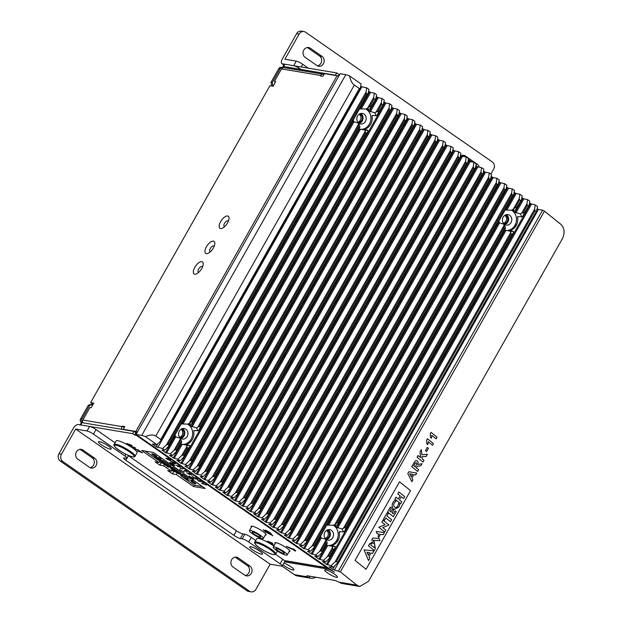 <?xml version="1.0" encoding="UTF-8"?>
<svg xmlns="http://www.w3.org/2000/svg" width="623" height="623" viewBox="0 0 623 623"><rect width="100%" height="100%" fill="white"/><g stroke="black" fill="none" stroke-linecap="round" stroke-linejoin="round"><path stroke-width="0.93" d="M537.096 208.596A5.334 1.098 32.2 0 1 538.443 209.476L542.602 210.177L544.447 211.135L340.353 571.867L332.713 569.414L329.139 566.743L333.422 567.241L331.101 565.629L326.483 564.415L322.488 561.533L325.759 561.923L323.438 560.311L318.82 559.096L314.825 556.207L318.096 556.596L315.775 554.984L311.157 553.769L307.482 551.215L310.433 551.269L308.112 549.665L303.494 548.45L299.499 545.561L302.77 545.95L300.457 544.338L296.782 543.591L292.156 540.569L295.107 540.624L292.794 539.02L288.169 537.805L284.181 534.916L287.444 535.305L285.132 533.693L280.506 532.478L276.519 529.597L279.782 529.978L277.469 528.374L272.851 527.159L268.856 524.27L272.119 524.659L269.806 523.047L266.138 522.3L261.512 519.278L264.464 519.333L262.143 517.729L257.525 516.506L253.53 513.625L256.801 514.014L254.48 512.402L250.812 511.654L246.186 508.633L249.138 508.687L246.817 507.083L242.199 505.86L238.523 503.314L241.475 503.368L239.162 501.756L234.536 500.542L230.541 497.66L233.812 498.042L231.499 496.438L226.873 495.215L222.886 492.334L226.149 492.723L223.836 491.111L219.21 489.896L215.223 487.015L218.486 487.396L216.173 485.792L211.555 484.569L207.56 481.688L210.823 482.077L208.51 480.465L204.842 479.718L200.217 476.696L203.168 476.751L200.847 475.147L196.229 473.924L192.234 471.043L195.505 471.432L193.185 469.82L189.517 469.072L184.891 466.051L187.842 466.105L185.522 464.501L180.904 463.278L176.909 460.397L180.179 460.786L177.859 459.174L174.191 458.427L169.565 455.405L172.516 455.46L170.204 453.856L165.578 452.633L161.902 450.079L164.854 450.141L162.541 448.529L156.186 446.777L152.425 443.973L157.019 444.69L145.478 436.676A9.337 1.713 -150.5 0 0 141.725 435.399L345.812 74.667A9.337 1.713 29.5 0 1 349.573 75.951C350.406 80.281 352.003 83.318 354.339 85.078L155.781 436.022C153.32 434.488 149.886 434.706 145.478 436.676M340.353 571.867L356.901 585.168L359.775 586.477L368.567 581.267L562.328 238.804C565.03 232.963 564.586 228.174 560.988 224.436L544.447 211.135M284.586 561.837L328.017 569.142A5.334 0.981 -150.5 0 1 334.473 572.296L136.048 434.441L141.725 435.399M356.901 585.168L338.803 582.123A5.334 0.981 29.5 0 0 334.652 580.395L307.528 575.831A5.334 0.981 29.5 0 0 306.812 575.932A5.334 0.981 29.5 0 0 307.303 576.828L294.352 574.647A10.677 9.368 -80.5 0 0 297.747 576.041L310.363 578.167A10.677 9.368 99.5 0 0 315.838 577.225M338.803 582.123L341.272 583.253A10.677 9.368 -80.5 0 0 342.541 583.572L359.775 586.477M309.997 576.244L309.094 577.848A10.677 9.368 99.5 0 0 310.363 578.167M309.094 577.848L307.303 576.828M283.909 563.036A7.336 1.347 29.5 0 1 293.931 569.593A7.336 1.347 29.5 0 1 292.942 570.014A7.336 1.347 29.5 0 1 282.897 564.82M336.467 577.334A7.336 1.347 29.5 0 1 328.383 573.526A7.336 1.347 29.5 0 1 324.918 569.811A7.336 1.347 29.5 0 1 325.665 569.827A7.336 1.347 29.5 0 1 332.612 572.926A7.336 1.347 29.5 0 1 337.464 576.914A7.336 1.347 29.5 0 1 336.467 577.334M282.071 566.12L294.352 574.647M157.019 444.69L160.804 440.944L360.374 88.201L361.106 83.965L349.573 75.951M160.75 441.029L160.781 439.495L155.781 436.022M360.335 88.264L160.851 440.858M160.781 439.495L359.331 88.552L360.406 88.139M359.331 88.552L354.339 85.078M168.817 445.079L367.368 94.135L366.456 93.497L167.899 444.44L168.817 445.079L168.514 446.364L367.991 93.925M167.899 444.44L166.419 444.908L366.028 92.095L366.456 93.497M162.541 448.529L166.419 444.908M168.514 446.364L164.854 450.141M367.368 94.135L368.123 93.551L367.368 94.135M175.118 434.831A10.677 9.368 99.5 0 0 175.18 435.672L175.709 436.871L179.883 438.07L180.32 439.199L179.883 438.07M186.651 445.149A10.677 9.368 99.5 0 0 187.165 445.258A10.677 9.368 99.5 0 0 189.563 445.305L185.95 444.557L186.542 444.269A10.677 9.368 99.5 0 0 192.375 439.449A10.677 9.368 99.5 0 0 193.753 431.521L193.885 430.54L197.795 430.75A10.677 9.368 99.5 0 0 196.346 427.83L191.214 426.194A10.677 9.368 99.5 0 0 188.481 424.154M185.95 444.557L186.542 444.269L186.332 444.635M180.678 443.872A10.677 9.368 99.5 0 0 181.106 444.059L186.565 445.134L187.258 447.953L183.224 455.086L181.745 455.553L187.134 446.021M187.811 424.255A10.677 9.368 -80.5 0 1 191.113 439.231A10.677 9.368 -80.5 0 1 182.438 444.401M180.67 438.343A5.334 4.68 -80.5 0 1 178.902 431.988A5.334 4.68 -80.5 0 1 184.143 428.515A5.334 4.68 -80.5 0 1 185.841 429.208A5.334 4.68 -80.5 0 1 187.616 435.563A5.334 4.68 -80.5 0 1 182.368 439.036A5.334 4.68 -80.5 0 1 180.67 438.343M180.849 438.46A5.334 4.68 99.5 0 0 184.696 434.138A5.334 4.68 99.5 0 0 182.687 428.679A5.334 4.68 99.5 0 0 182.508 428.562M181.324 429.021A4.4 3.863 -80.5 0 1 183.341 435.493A4.4 3.863 -80.5 0 1 179.876 437.634M180.95 429.255A4.4 3.863 -80.5 0 1 182.08 435.282A4.4 3.863 -80.5 0 1 179.603 437.291M179.961 441.98L180.32 439.199L174.082 450.227L175.561 449.767L176.48 450.406L180.608 443.101A13.34 11.705 -80.5 0 1 179.961 441.98L175.561 449.767M181.223 441.185L181.558 442.322L176.488 451.27L176.48 450.406M181.659 441.995L180.608 443.101M189.563 445.305L189.727 446.738L184.151 456.597L183.84 457.009L184.135 455.725L183.224 455.086M189.89 446.302L188.419 448.163A13.34 11.705 -80.5 0 1 187.258 447.953M187.165 445.258L186.565 445.134M190.568 424.185L190.817 424.224A10.677 9.368 99.5 0 0 190.7 424.201L181.815 423.936A10.677 9.368 99.5 0 0 181.106 424.247M187.702 424.247L189.197 423.508L358.575 124.133L358.139 122.996L358.575 124.133L358.217 126.913L191.456 421.67A13.34 11.705 -80.5 0 1 192.647 421.826L192.055 423.624L190.817 424.224M353.373 119.764A10.677 9.368 99.5 0 0 353.436 120.605L353.965 121.804L358.139 122.996M364.907 130.082A10.677 9.368 99.5 0 0 365.421 130.191A10.677 9.368 99.5 0 0 367.819 130.238L364.206 129.491L364.798 129.202A10.677 9.368 99.5 0 0 370.63 124.382A10.677 9.368 99.5 0 0 372.009 116.454L372.141 115.473L376.058 115.683A10.677 9.368 99.5 0 0 374.602 112.763L369.47 111.128A10.677 9.368 99.5 0 0 366.745 109.087M364.206 129.491L364.798 129.202L364.587 129.568M358.934 128.805A10.677 9.368 99.5 0 0 359.362 128.992L364.821 130.067L365.514 132.886L199.485 426.342A13.34 11.705 -80.5 0 1 200.162 427.409L199.142 429.963L197.795 430.75M366.067 109.189A10.677 9.368 -80.5 0 1 369.369 124.164A10.677 9.368 -80.5 0 1 360.694 129.335M189.197 423.508L191.456 421.67M359.479 126.119L359.814 127.256L192.055 423.624M359.915 126.928L358.864 128.034A13.34 11.705 -80.5 0 1 358.217 126.913M367.819 130.238L367.983 131.671L199.142 429.963M368.146 131.235L366.674 133.096A13.34 11.705 -80.5 0 1 365.514 132.886M365.421 130.191L364.821 130.067M196.346 427.83L199.485 426.342M358.926 123.276A5.334 4.68 -80.5 0 1 357.158 116.922A5.334 4.68 -80.5 0 1 362.399 113.448A5.334 4.68 -80.5 0 1 364.097 114.141A5.334 4.68 -80.5 0 1 365.872 120.496A5.334 4.68 -80.5 0 1 360.624 123.969A5.334 4.68 -80.5 0 1 358.926 123.276M359.105 123.393A5.334 4.68 99.5 0 0 362.952 119.071A5.334 4.68 99.5 0 0 360.943 113.612A5.334 4.68 99.5 0 0 360.764 113.495M359.58 113.954A4.4 3.863 -80.5 0 1 361.597 120.426A4.4 3.863 -80.5 0 1 358.132 122.567M359.206 114.188A4.4 3.863 -80.5 0 1 360.335 120.216A4.4 3.863 -80.5 0 1 357.859 122.225M368.824 109.118L369.073 109.157A10.677 9.368 99.5 0 0 368.956 109.134L360.071 108.869A10.677 9.368 99.5 0 0 359.362 109.181M374.602 112.763L377.74 111.276A13.34 11.705 -80.5 0 1 378.418 112.342L377.398 114.897L376.058 115.683M383.316 104.571L377.398 114.897M378.418 112.342L383.449 104.197L382.693 104.781L381.774 104.142L377.74 111.276M375.965 112.265L381.354 102.74L381.774 104.142M365.958 109.181L369.712 106.603A13.34 11.705 -80.5 0 1 370.903 106.759L370.311 108.558L369.073 109.157M375.653 99.252L370.311 108.558M370.903 106.759L375.786 98.87L375.03 99.454L374.119 98.816L369.712 106.603M367.453 108.441L373.691 97.414L374.119 98.816M170.204 453.856L174.082 450.227M176.177 451.683L172.516 455.46M177.859 459.174L181.745 455.553M183.84 457.009L180.179 460.786M191.798 461.051L390.356 110.1L389.437 109.461L190.879 460.413L191.798 461.051L191.502 462.328L390.979 109.897M190.879 460.413L189.408 460.872L389.017 108.059L389.437 109.461M185.522 464.501L189.408 460.872M191.502 462.328L187.842 466.105M390.356 110.1L391.112 109.516L390.356 110.1M199.461 466.37L398.019 115.426L397.1 114.788L198.542 465.731L199.461 466.37L199.165 467.655L398.642 115.216M198.542 465.731L197.07 466.199L396.68 113.386L397.1 114.788M193.185 469.82L197.07 466.199M199.165 467.655L195.505 471.432M398.019 115.426L398.775 114.842L398.019 115.426M207.124 471.697L405.682 120.745L404.763 120.107L206.205 471.058L207.124 471.697L206.828 472.974L406.305 120.543M206.205 471.058L204.733 471.518L404.343 118.705L404.763 120.107M200.847 475.147L204.733 471.518M206.828 472.974L203.168 476.751M405.682 120.745L406.437 120.161L405.682 120.745M214.787 477.016L413.345 126.072L412.426 125.433L213.868 476.377L214.787 477.016L214.483 478.3L413.968 125.862M213.868 476.377L212.388 476.844L412.005 124.032L412.426 125.433M208.51 480.465L212.388 476.844M214.483 478.3L210.823 482.077M413.345 126.072L414.1 125.488L413.345 126.072M222.45 482.342L421.008 131.391L420.089 130.752L221.531 481.704L222.45 482.342L222.146 483.619L421.631 131.188M221.531 481.704L220.051 482.163L419.668 129.35L420.089 130.752M216.173 485.792L220.051 482.163M222.146 483.619L218.486 487.396M421.008 131.391L421.763 130.807L421.008 131.391M230.113 487.661L428.671 136.717L427.752 136.079L229.194 487.022L230.113 487.661L229.809 488.946L429.286 136.507M229.194 487.022L227.714 487.49L427.331 134.677L427.752 136.079M223.836 491.111L227.714 487.49M229.809 488.946L226.149 492.723M428.671 136.717L429.426 136.133L428.671 136.717M237.776 492.988L436.326 142.036L435.415 141.398L236.857 492.349L237.776 492.988L237.472 494.265L436.949 141.834M236.857 492.349L235.377 492.809L434.986 139.996L435.415 141.398M231.499 496.438L235.377 492.809M237.472 494.265L233.812 498.042M436.326 142.036L437.081 141.452L436.326 142.036M245.439 498.307L443.989 147.363L443.07 146.724L244.52 497.668L245.439 498.307L245.135 499.591L444.612 147.153M244.52 497.668L243.04 498.135L442.649 145.323L443.07 146.724M239.162 501.756L243.04 498.135M245.135 499.591L241.475 503.368M443.989 147.363L444.744 146.779L443.989 147.363M253.094 503.633L451.652 152.682L450.733 152.051L252.183 502.995L253.094 503.633L252.798 504.91L452.275 152.479M252.183 502.995L250.703 503.454L450.312 150.641L450.733 152.051M246.817 507.083L250.703 503.454M252.798 504.91L249.138 508.687M451.652 152.682L452.407 152.098L451.652 152.682M260.757 508.952L459.315 158.008L458.396 157.37L259.838 508.313L260.757 508.952L260.461 510.237L459.938 157.798M259.838 508.313L258.366 508.781L457.975 155.968L458.396 157.37M254.48 512.402L258.366 508.781M260.461 510.237L256.801 514.014M459.315 158.008L460.07 157.424L459.315 158.008M268.42 514.279L466.977 163.327L466.059 162.696L267.501 513.64L268.42 514.279L268.124 515.556L467.6 163.125M267.501 513.64L266.029 514.1L465.638 161.287L466.059 162.696M262.143 517.729L266.029 514.1M268.124 515.556L264.464 519.333M466.977 163.327L467.733 162.743L466.977 163.327M276.082 519.598L474.64 168.654L473.721 168.015L275.164 518.959L276.082 519.598L275.787 520.883L475.263 168.444M275.164 518.959L273.684 519.426L473.301 166.614L473.721 168.015M269.806 523.047L273.684 519.426M275.787 520.883L272.119 524.659M474.64 168.654L475.396 168.07L474.64 168.654M283.745 524.924L482.303 173.973L481.384 173.342L282.826 524.286L283.745 524.924L283.442 526.201L482.926 173.77M282.826 524.286L281.347 524.745L480.964 171.932L481.384 173.342M277.469 528.374L281.347 524.745M283.442 526.201L279.782 529.978M482.303 173.973L483.059 173.389L482.303 173.973M291.408 530.243L489.966 179.299L489.047 178.661L290.489 529.612L291.408 530.243L291.105 531.528L490.589 179.089M290.489 529.612L289.01 530.072L488.627 177.259L489.047 178.661M285.132 533.693L289.01 530.072M291.105 531.528L287.444 535.305M489.966 179.299L490.722 178.715L489.966 179.299M299.071 535.57L497.621 184.618L496.71 183.987L298.152 534.931L299.071 535.57L298.767 536.847L498.244 184.416M298.152 534.931L296.673 535.398L496.282 182.586L496.71 183.987M292.794 539.02L296.673 535.398M298.767 536.847L295.107 540.624M497.621 184.618L498.384 184.034L497.621 184.618M306.734 540.889L505.284 189.945L504.373 189.306L305.815 540.258L306.734 540.889L306.43 542.174L505.907 189.735M305.815 540.258L304.336 540.717L503.945 187.905L504.373 189.306M300.457 544.338L304.336 540.717M306.43 542.174L302.77 545.95M505.284 189.945L506.04 189.361L505.284 189.945M314.389 546.215L512.947 195.272L512.028 194.633L313.478 545.577L314.389 546.215L314.093 547.492L513.57 195.061M313.478 545.577L311.998 546.044L511.608 193.231L512.028 194.633M308.112 549.665L311.998 546.044M314.093 547.492L310.433 551.269M512.947 195.272L513.702 194.68L512.947 195.272M320.697 535.967A10.677 9.368 99.5 0 0 320.752 536.808L321.289 538.007L325.463 539.199L325.899 540.336L325.463 539.199M332.23 546.285A10.677 9.368 99.5 0 0 332.744 546.394A10.677 9.368 99.5 0 0 335.143 546.441L331.529 545.693L332.121 545.405A10.677 9.368 99.5 0 0 337.588 541.177L336.327 540.966A10.677 9.368 -80.5 0 1 328.017 545.538M331.529 545.693L332.121 545.405L331.911 545.771M326.25 545.008A10.677 9.368 99.5 0 0 326.686 545.195L332.137 546.27L332.838 549.089L328.796 556.222L327.324 556.689L332.713 547.158M336.147 525.321L336.397 525.36A10.677 9.368 99.5 0 0 336.28 525.337L327.394 525.072A10.677 9.368 99.5 0 0 326.686 525.384M333.391 525.391A10.677 9.368 -80.5 0 1 337.02 539.744L338.281 539.962A10.677 9.368 99.5 0 0 339.333 532.657L339.457 531.676L343.374 531.886A10.677 9.368 99.5 0 0 341.926 528.966L336.786 527.331A10.677 9.368 99.5 0 0 334.06 525.29M333.282 525.384L334.777 524.644L504.155 225.269L503.719 224.132L504.155 225.269L503.797 228.049L337.035 522.806A13.34 11.705 -80.5 0 1 338.219 522.962L337.627 524.761L336.397 525.36M498.953 220.9A10.677 9.368 99.5 0 0 499.007 221.741L499.545 222.941L503.719 224.132M334.777 524.644L337.035 522.806M505.058 227.255L505.393 228.384L337.627 524.761M505.494 228.065L504.443 229.163A13.34 11.705 -80.5 0 1 503.797 228.049M504.505 229.942A10.677 9.368 99.5 0 0 504.942 230.128L510.393 231.203L511.094 234.022L345.064 527.479A13.34 11.705 -80.5 0 1 345.742 528.545L344.714 531.1L343.374 531.886M510.486 231.219A10.677 9.368 99.5 0 0 511 231.32L510.393 231.203M341.926 528.966L345.064 527.479M511 231.32A10.677 9.368 99.5 0 0 513.399 231.374L513.562 232.807L344.714 531.1M513.726 232.371L512.254 234.232A13.34 11.705 -80.5 0 1 511.094 234.022M513.399 231.374L509.785 230.627L510.377 230.339A10.677 9.368 99.5 0 0 515.844 226.11L514.582 225.9A10.677 9.368 -80.5 0 1 506.273 230.471M326.25 539.479A5.334 4.68 -80.5 0 1 324.474 533.124A5.334 4.68 -80.5 0 1 329.715 529.643A5.334 4.68 -80.5 0 1 331.42 530.344A5.334 4.68 -80.5 0 1 333.188 536.699A5.334 4.68 -80.5 0 1 327.947 540.172A5.334 4.68 -80.5 0 1 326.25 539.479M337.02 539.744L336.327 540.966M326.429 539.588A5.334 4.68 99.5 0 0 330.276 535.274A5.334 4.68 99.5 0 0 328.266 529.815A5.334 4.68 99.5 0 0 328.087 529.698M326.904 530.157A4.4 3.863 -80.5 0 1 328.921 536.629A4.4 3.863 -80.5 0 1 325.455 538.77M326.53 530.391A4.4 3.863 -80.5 0 1 327.659 536.419A4.4 3.863 -80.5 0 1 325.175 538.428M325.541 543.116L325.899 540.336L319.661 551.363L321.141 550.903L322.052 551.534L326.187 544.229A13.34 11.705 -80.5 0 1 325.541 543.116L321.141 550.903M326.802 542.322L327.137 543.451L322.068 552.406L322.052 551.534M327.239 543.131L326.187 544.229M335.143 546.441L335.306 547.874L329.731 557.725L329.419 558.146L329.715 556.861L328.796 556.222M335.47 547.438L333.998 549.299A13.34 11.705 -80.5 0 1 332.838 549.089M332.744 546.394L332.137 546.27M338.281 539.962L337.588 541.177M509.785 230.627L510.377 230.339L510.167 230.705M511.647 210.325A10.677 9.368 -80.5 0 1 515.276 224.677L516.537 224.895A10.677 9.368 99.5 0 0 517.588 217.591L517.713 216.609L521.63 216.82A10.677 9.368 99.5 0 0 520.182 213.899L515.042 212.264A10.677 9.368 99.5 0 0 512.316 210.224M514.403 210.255L514.653 210.294A10.677 9.368 99.5 0 0 514.536 210.27L505.65 210.006A10.677 9.368 99.5 0 0 504.942 210.317M504.505 224.412A5.334 4.68 -80.5 0 1 502.73 218.058A5.334 4.68 -80.5 0 1 507.979 214.577A5.334 4.68 -80.5 0 1 509.676 215.278A5.334 4.68 -80.5 0 1 511.444 221.632A5.334 4.68 -80.5 0 1 506.203 225.105A5.334 4.68 -80.5 0 1 504.505 224.412M514.582 225.9L515.276 224.677M504.685 224.521A5.334 4.68 99.5 0 0 508.532 220.207A5.334 4.68 99.5 0 0 506.522 214.748A5.334 4.68 99.5 0 0 506.343 214.631M505.16 215.091A4.4 3.863 -80.5 0 1 507.177 221.562A4.4 3.863 -80.5 0 1 503.711 223.704M504.786 215.324A4.4 3.863 -80.5 0 1 505.915 221.352A4.4 3.863 -80.5 0 1 503.431 223.361M516.537 224.895L515.844 226.11M520.182 213.899L523.32 212.412A13.34 11.705 -80.5 0 1 523.998 213.479L522.977 216.033L521.63 216.82M528.896 205.707L522.977 216.033M523.998 213.479L529.028 205.333L528.273 205.917L527.354 205.279L523.32 212.412M521.544 213.401L526.933 203.877L527.354 205.279M511.538 210.317L515.291 207.739A13.34 11.705 -80.5 0 1 516.475 207.895L515.883 209.694L514.653 210.294M521.233 200.388L515.883 209.694M516.475 207.895L521.365 200.006L520.61 200.59L519.691 199.952L515.291 207.739M513.033 209.577L519.27 198.55L519.691 199.952M315.775 554.984L319.661 551.363M321.756 552.819L318.096 556.596M323.438 560.311L327.324 556.689M329.419 558.146L325.759 561.923M536.691 210.652L535.936 211.236L535.017 210.597L534.596 209.196L535.196 204.905L537.509 206.517L536.691 210.652L337.082 563.465L333.422 567.241M536.559 211.033L337.082 563.465M337.378 562.187L336.459 561.549L334.987 562.008L331.101 565.629M537.049 208.845L538.42 209.468L334.325 570.201M326.483 564.415L530.57 203.69L535.196 204.905M530.57 203.69L529.503 202.942M526.933 203.877L527.533 199.578L529.846 201.19L529.028 205.333M527.533 199.578L523.857 198.83L515.899 212.91M515.042 212.264L522.907 198.363L523.857 198.83M522.907 198.363L521.84 197.623M519.27 198.55L519.87 194.259L522.183 195.871L521.365 200.006M519.87 194.259L516.194 193.512L507.013 209.741M505.65 210.006L515.244 193.044L516.194 193.512M515.244 193.044L514.177 192.297M511.608 193.231L512.207 188.933L514.52 190.545L513.702 194.68M512.207 188.933L508.539 188.185L304.445 548.918M303.494 548.45L507.589 187.718L508.539 188.185M507.589 187.718L506.515 186.978M503.945 187.905L504.544 183.614L506.857 185.218L506.04 189.361M504.544 183.614L500.876 182.866L296.782 543.591M295.832 543.124L499.926 182.399L500.876 182.866M499.926 182.399L498.852 181.651M496.282 182.586L496.881 178.287L499.202 179.899L498.384 184.034M496.881 178.287L493.214 177.539L289.119 538.272M288.169 537.805L492.263 177.072L493.214 177.539M492.263 177.072L491.189 176.325M488.627 177.259L489.219 172.968L491.539 174.572L490.722 178.715M489.219 172.968L485.551 172.221L281.456 532.945M280.506 532.478L484.601 171.753L485.551 172.221M484.601 171.753L483.526 171.006M480.964 171.932L481.556 167.642L483.876 169.254L483.059 173.389M481.556 167.642L477.888 166.894L273.801 527.626M272.851 527.159L476.938 166.427L477.888 166.894M476.938 166.427L475.863 165.679M473.301 166.614L473.901 162.323L476.213 163.927L475.396 168.07M473.901 162.323L470.225 161.575L266.138 522.3M265.188 521.833L469.275 161.108L470.225 161.575M469.275 161.108L468.208 160.36M465.638 161.287L466.238 156.996L468.551 158.608L467.733 162.743M466.238 156.996L462.562 156.248L258.475 516.981M257.525 516.506L461.612 155.781L462.562 156.248M461.612 155.781L460.545 155.034M457.975 155.968L458.575 151.677L460.888 153.281L460.07 157.424M458.575 151.677L454.899 150.93L250.812 511.654M249.862 511.187L453.949 150.454L454.899 150.93M453.949 150.454L452.882 149.715M450.312 150.641L450.912 146.35L453.225 147.963L452.407 152.098M450.912 146.35L447.236 145.603L243.149 506.335M242.199 505.86L446.286 145.136L447.236 145.603M446.286 145.136L445.219 144.388M442.649 145.323L443.249 141.032L445.562 142.636L444.744 146.779M443.249 141.032L439.581 140.284L235.486 501.009M234.536 500.542L438.631 139.809L439.581 140.284M438.631 139.809L437.556 139.069M434.986 139.996L435.586 135.705L437.899 137.317L437.081 141.452M435.586 135.705L431.918 134.957L227.823 495.69M226.873 495.215L430.968 134.49L431.918 134.957M430.968 134.49L429.893 133.743M427.331 134.677L427.923 130.386L430.244 131.99L429.426 136.133M427.923 130.386L424.255 129.639L220.16 490.363M219.21 489.896L423.305 129.163L424.255 129.639M423.305 129.163L422.23 128.424M419.668 129.35L420.26 125.059L422.581 126.671L421.763 130.807M420.26 125.059L416.592 124.312L212.498 485.044M211.555 484.569L415.642 123.845L416.592 124.312M415.642 123.845L414.568 123.097M412.005 124.032L412.597 119.741L414.918 121.345L414.1 125.488M412.597 119.741L408.929 118.993L204.842 479.718M203.892 479.251L407.979 118.518L408.929 118.993M407.979 118.518L406.905 117.778M404.343 118.705L404.942 114.414L407.255 116.026L406.437 120.161M404.942 114.414L401.267 113.666L197.18 474.399M196.229 473.924L400.316 113.199L401.267 113.666M400.316 113.199L399.25 112.452M396.68 113.386L397.279 109.095L399.592 110.699L398.775 114.842M397.279 109.095L393.604 108.347L189.517 469.072M188.567 468.605L392.654 107.872L393.604 108.347M392.654 107.872L391.587 107.133M389.017 108.059L389.616 103.768L391.929 105.38L391.112 109.516M389.616 103.768L385.941 103.021L181.854 463.753M180.904 463.278L384.991 102.554L385.941 103.021M384.991 102.554L383.924 101.806M381.354 102.74L381.954 98.45L384.266 100.054L383.449 104.197M381.954 98.45L378.278 97.702L370.319 111.774M369.47 111.128L377.336 97.227L378.278 97.702M377.336 97.227L376.261 96.487M373.691 97.414L374.291 93.123L376.604 94.735L375.786 98.87M374.291 93.123L370.623 92.375L361.433 108.604M360.071 108.869L369.673 91.908L370.623 92.375M369.673 91.908L368.598 91.16M366.028 92.095L366.628 87.796L368.948 89.408L368.123 93.551M366.628 87.796L361.862 86.831L157.775 447.555M360.709 86.324L361.862 86.831M282.85 66.599L284.143 64.317A5.334 0.981 29.5 0 1 284.851 64.216L283.566 66.497A5.334 0.981 -150.5 0 0 282.85 66.599A5.334 0.981 -150.5 0 0 283.34 67.494L324.038 74.332M338.188 76.131L339.076 74.573L336.716 72.93L284.851 64.216M339.076 74.573L339.597 74.659M336.716 72.93L335.423 75.212L283.566 66.497M335.898 75.547L335.423 75.212M282.858 67.689L283.34 67.494M82.742 422.776A2.671 2.344 -80.5 0 1 82.843 420.042L89.953 407.481L91.215 407.699L93.793 403.128L90.639 402.598L269.93 85.709L273.084 86.239L275.67 81.668L274.408 81.457L281.51 68.904L320.627 75.476A2.671 2.344 -80.5 0 1 323.882 74.558L322.87 76.356M273.006 86.223L271.69 85.974L271.021 82.329L272.282 82.54L280.031 68.842L278.769 68.631A2.671 2.344 -80.5 0 1 281.175 67.362L282.437 67.572A2.671 2.344 99.5 0 0 280.031 68.842M282.912 67.712A2.671 2.344 99.5 0 0 282.437 67.572M272.282 82.54L272.952 86.184M275.397 82.15L274.408 81.457M281.51 68.904A2.671 2.344 -80.5 0 1 283.917 67.634L323.033 74.207M320.627 75.476L320.37 75.936L322.893 76.356L324.443 73.615L337.059 75.741A2.671 0.491 -150.5 0 1 338.647 76.349M278.769 68.631L271.021 82.329M201.743 268.513A7.336 3.255 124.8 0 1 197.436 273.349A7.336 3.255 124.8 0 1 193.527 273.256A7.336 3.255 124.8 0 1 194.804 267.345A7.336 3.255 124.8 0 1 200.793 261.715A7.336 3.255 124.8 0 1 203.059 265.258A7.336 3.255 124.8 0 1 201.743 268.513M213.362 247.962A7.336 3.255 124.8 0 1 209.063 252.798A7.336 3.255 124.8 0 1 205.154 252.712A7.336 3.255 124.8 0 1 206.423 246.794A7.336 3.255 124.8 0 1 212.42 241.171A7.336 3.255 124.8 0 1 214.686 244.714A7.336 3.255 124.8 0 1 213.362 247.962M227.574 222.847A7.336 3.255 124.8 0 1 223.275 227.683A7.336 3.255 124.8 0 1 219.366 227.597A7.336 3.255 124.8 0 1 220.635 221.679A7.336 3.255 124.8 0 1 226.624 216.056A7.336 3.255 124.8 0 1 228.89 219.6A7.336 3.255 124.8 0 1 227.574 222.847M123.666 429.652L123.19 429.325L124.74 426.584L122.217 426.163L121.96 426.615A2.671 2.344 99.5 0 0 121.859 429.348M123.19 429.325L135.814 431.443L337.059 75.741M202.452 267.072A3.333 1.48 -55.2 0 0 200.918 266.652A3.333 1.48 -55.2 0 0 198.659 269.027A3.333 1.48 -55.2 0 0 198.932 272.15M214.078 246.529A3.333 1.48 -55.2 0 0 212.544 246.101A3.333 1.48 -55.2 0 0 210.286 248.484A3.333 1.48 -55.2 0 0 210.558 251.599M228.291 221.414A3.333 1.48 -55.2 0 0 226.756 220.986A3.333 1.48 -55.2 0 0 224.49 223.369A3.333 1.48 -55.2 0 0 224.763 226.484M90.639 402.598L93.263 404.07M123.043 429.551L124.187 427.526L122.217 426.163M135.409 432.409L137.037 432.689M137.395 432.05A2.671 0.491 -150.5 0 0 135.814 431.443M81.294 422.503A2.671 2.344 -80.5 0 1 80.624 418.858L81.886 419.069A2.671 2.344 99.5 0 0 82.555 422.713L81.504 422.651M88.373 405.16L91.628 404.241L92.889 404.452L89.634 405.371L88.373 405.16L80.624 418.858M92.375 404.366L92.609 403.961M81.886 419.069L89.634 405.371M80.165 424.839L81.34 422.76A5.334 0.981 29.5 0 1 82.057 422.659L80.764 424.941A5.334 0.981 -150.5 0 0 80.048 425.042M82.057 422.659L133.914 431.381L135.876 432.744L134.591 435.025L136.351 435.321L326.67 567.67A2.671 2.344 99.5 0 0 328.298 568.005M133.914 431.381L132.621 433.663L134.591 435.025M80.764 424.941L132.621 433.663M136.048 434.441L340.135 73.716L345.812 74.667M137.083 435.166A2.671 1.184 124.8 0 1 136.351 435.321M135.059 456.262L137.06 452.734A12.008 2.204 -150.5 0 0 130.082 446.325A12.008 2.204 -150.5 0 0 117.763 440.679A12.008 2.204 -150.5 0 0 116.158 440.905L114.157 444.44C113.448 444.62 113.931 445.655 115.59 447.54C121.111 452.08 126.827 455.187 132.73 456.869C134.397 456.947 135.175 456.737 135.059 456.262A12.008 2.204 -150.5 0 0 128.081 449.861A12.008 2.204 -150.5 0 0 115.769 444.207A12.008 2.204 -150.5 0 0 114.157 444.44M273.777 546.091A12.008 2.204 -150.5 0 0 258.428 538.404A12.008 2.204 -150.5 0 0 256.824 538.63L254.823 542.158C254.114 542.345 254.597 543.381 256.255 545.257C261.777 549.798 267.493 552.913 273.396 554.595C275.062 554.665 275.841 554.462 275.724 553.987A12.008 2.204 -150.5 0 0 268.754 547.578A12.008 2.204 -150.5 0 0 256.435 541.932A12.008 2.204 -150.5 0 0 254.823 542.158M292.491 549.159L291.027 548.201L291.712 549.081L292.499 549.167M292.6 549.307L291.953 549.206L292.584 549.33M291.953 549.206L291.019 548.17M292.919 548.941L293.425 549.922L294.033 550.273L294.118 549.875A2.554 0.467 -150.5 0 0 293.34 549.221A2.562 0.467 -150.5 0 0 292.919 548.941M293.534 549.836L292.421 548.723M290.622 548.59L290.178 547.827L286.409 546.379L290.622 548.59L286.642 546.394M290.178 547.827L289.656 547.749M291.128 548.832L290.63 548.567M293.332 548.847L294.749 550.156A3.333 0.615 29.5 0 1 294.952 550.607A3.333 0.615 29.5 0 1 294.913 550.646L295.676 550.997A4.151 0.763 -150.5 0 0 295.419 550.452L293.332 548.847M295.333 551.082L294.702 550.693M193.971 479.305L191.939 477.896L193.309 477.95L191.471 477.568L189.057 476.027L193.971 479.305M192.694 478.721L189.205 476.431L192.694 478.721M189.408 476.751L191.689 478.316L189.408 476.751M171.107 464.135L174.736 465.739L172.844 464.431L174.058 464.633L170.149 462.554L171.527 463.785L170.305 463.574L174.222 465.654M179.704 469.407L184.089 472.25M265.998 530.695L270.522 533.732M266.753 531.544L272.874 535.827L266.737 531.567M268.155 532.229L268.575 532.751L268.139 532.252M265.39 530.056L271.838 534.487L269.852 532.509L265.375 530.072M265.959 531.855L265.087 530.679L268.887 533.35L265.959 531.855L264.596 530.438M268.887 533.35L265.966 531.832M274.424 544.954L272.391 544.611L274.252 545.25M193.247 476.891L191.806 475.863M202.319 483.432L206.415 485.083L202.311 483.573L201.774 483.199L202.779 482.56L203.355 482.957L202.53 483.362M198.262 480.138L201.416 481.688L199.344 481.4L197.452 480.084L198.262 480.138M201.416 481.688L200.162 481.338M200.474 481.68L197.662 479.905M178.918 465.981L175.951 465.233M167.828 459.595L165.718 458.154L168.265 458.583L170.702 460.389L170.281 460.646L165.773 458.162M170.702 460.389L167.844 459.572M268.139 541.66L271.807 544.206L272.827 543.42L272.134 542.937L267.469 541.192L271.496 543.529M126.905 443.506L131.142 446.481L132.162 445.694L131.461 445.211L126.804 443.475L130.822 445.803M131.718 446.886L134.513 447.688L134.685 448.942L135.347 449.409L138.189 449.884L135.393 449.082L135.222 447.828L134.56 447.361L131.718 446.886M140.011 451.325L137.504 450.904L142.496 452.874L138.54 450.273M265.281 535.095A8.675 1.589 -150.5 0 0 266.161 534.892A8.675 1.589 -150.5 0 0 262.711 531.31A8.675 1.589 -150.5 0 0 251.069 526.349A8.675 1.589 -150.5 0 0 251.349 527.214M158.927 462.5L155.143 461.861L159.854 465.14L163.639 465.77L171.496 471.229L167.712 470.599L172.431 473.869L176.216 474.508L193.504 486.516L205.24 488.494L153.375 452.462L141.639 450.484L158.927 462.5L160.189 460.195M289.049 551.612A8.675 1.589 -150.5 0 0 289.936 551.41A8.675 1.589 -150.5 0 0 286.487 547.827A8.675 1.589 -150.5 0 0 274.836 542.867A8.675 1.589 -150.5 0 0 275.117 543.731M173.007 463.006L170.85 461.402L174.495 462.889L175.32 463.855L173.295 462.274L171.45 461.752L173.007 463.006M174.362 463.699L170.85 461.402M175.304 463.551L172.493 461.892L171.559 461.986M194.695 478.036L196.268 479.219L193.34 477.35L197.32 479.134L196.19 478.075L197.81 479.476L194.321 477.864M197.327 479.11L195.326 477.732M197.826 479.453L194.711 478.012M177.89 466.611L179.93 466.689L180.553 468.169L183.061 468.862L180.514 468.434L179.891 466.946L177.446 466.269M185.911 471.019L187.001 471.595L183.956 470.824L185.95 471.159L184.595 470.42L185.911 471.019M188.06 473.425L189.633 474.609L186.705 472.74L190.685 474.524L189.556 473.472L191.175 474.866L187.687 473.254M190.685 474.524L188.683 473.122M191.347 474.718L188.068 473.41M263.918 530.095L265.593 531.793L269.627 534.137L265.242 531.738L263.918 530.095M269.525 533.981L265.25 531.715L263.272 529.706M274.299 546.924A8.006 1.464 -150.5 0 0 273.224 547.08A8.006 1.464 -150.5 0 0 277.874 551.347A8.006 1.464 -150.5 0 0 286.082 555.116A8.006 1.464 -150.5 0 0 287.156 554.961A8.006 1.464 -150.5 0 0 282.507 550.693A8.006 1.464 -150.5 0 0 274.299 546.924M283.73 553.473A4.805 0.88 -150.5 0 0 284.368 553.388A4.805 0.88 -150.5 0 0 281.58 550.818A4.805 0.88 -150.5 0 0 276.651 548.559A4.805 0.88 -150.5 0 0 276.012 548.653A4.805 0.88 -150.5 0 0 278.8 551.215A4.805 0.88 -150.5 0 0 283.73 553.473M250.524 530.407A8.006 1.464 -150.5 0 0 249.449 530.562A8.006 1.464 -150.5 0 0 254.098 534.83A8.006 1.464 -150.5 0 0 262.314 538.599A8.006 1.464 -150.5 0 0 263.389 538.443A8.006 1.464 -150.5 0 0 258.732 534.176A8.006 1.464 -150.5 0 0 250.524 530.407M259.955 536.964A4.805 0.88 -150.5 0 0 260.601 536.87A4.805 0.88 -150.5 0 0 257.805 534.308A4.805 0.88 -150.5 0 0 252.883 532.05A4.805 0.88 -150.5 0 0 252.237 532.135A4.805 0.88 -150.5 0 0 255.025 534.705A4.805 0.88 -150.5 0 0 259.955 536.964M189.587 474.578L186.768 472.748M185.966 471.136L184.61 470.396M186.955 471.564L184.019 470.84M183.014 468.823L180.522 468.41L179.907 466.923L177.898 466.588M196.222 479.188L193.403 477.358M159.41 461.643L161.147 462.85L159.854 465.14M190.864 478.503L188.201 478.059L182.695 474.235L180.553 473.877L180.538 474.874L182.181 475.147L187.679 478.97L186.916 479.593L181.122 476.034L180.538 474.874M145.214 451.091L158.328 460.195L160.57 460.132L161.084 459.221L158.904 457.71M161.147 462.85L162.471 463.076M170.009 467.016L170.725 467.515M171.979 470.381L175.047 471.813M179.837 473.846L180.545 474.337M163.047 460.584L160.905 460.226L160.89 461.222L162.533 461.503L170.391 466.962L170.904 466.043L163.047 460.584L162.354 462.531L161.474 462.383L160.89 461.222M172.875 467.414L170.725 467.048L170.718 468.044L172.353 468.325L180.218 473.784L180.732 472.873L172.875 467.414L172.182 469.353L171.294 469.205L170.718 468.044M171.294 469.205L178.856 473.994L172.182 469.353M178.856 473.994L180.218 473.784M161.474 462.383L168.155 467.024L169.035 467.172L162.354 462.531M169.035 467.172L170.391 466.962M188.201 478.059L187.679 478.97M182.695 474.235L182.002 476.182M159.215 460.35L154.302 456.932L161.575 458.154M186.916 479.593L194.189 480.816M181.122 476.034L194.283 485.177L202.436 486.547M191.518 481.065A2.733 0.498 -150.5 0 0 191.152 481.12A2.733 0.498 -150.5 0 0 192.741 482.576A2.733 0.498 -150.5 0 0 195.552 483.861A2.733 0.498 -150.5 0 0 195.918 483.806A2.733 0.498 -150.5 0 0 194.329 482.35A2.733 0.498 -150.5 0 0 191.518 481.065M152.23 453.77A2.733 0.498 -150.5 0 0 151.864 453.817A2.733 0.498 -150.5 0 0 153.453 455.281A2.733 0.498 -150.5 0 0 156.256 456.566A2.733 0.498 -150.5 0 0 156.622 456.511A2.733 0.498 -150.5 0 0 155.034 455.055A2.733 0.498 -150.5 0 0 152.23 453.77M156.49 457.305L160.57 460.132M164.41 464.423L163.639 465.77M172.267 469.882L171.496 471.229M173.724 471.588L172.431 473.869M176.979 473.153L176.216 474.508M194.267 485.169L193.504 486.516M137.558 450.912L138.127 451.332M138.135 451.309L140.65 451.737L142.449 452.843M131.78 446.893L134.513 447.688M134.529 447.664L134.7 448.926L135.362 449.385L138.142 449.853M131.484 445.398L129.405 444.612L130.955 445.725L131.484 445.398L129.389 444.635M130.495 446.006L131.149 446.457L132.146 445.686M272.15 543.124L270.071 542.337L271.628 543.451L272.15 543.124L270.055 542.36M267.571 541.231L268.147 541.636M271.169 543.731L271.815 544.183L272.819 543.412M169.744 460.272L169.962 459.914L168.498 458.871L166.543 458.567L169.744 460.272L168.49 458.894L166.543 458.567M199.757 481.4L198.091 480.473M199.952 480.73L200.762 481.478L199.368 480.66M200.762 481.478L199.944 480.754M203.339 482.95L202.545 483.339M206.33 485.021L201.797 483.183M272.446 544.619L274.268 545.226M265.484 530.212L269.51 532.431L271.784 534.503M267.057 532.042L270.304 534.129M269.985 534.075L272.757 535.733M170.359 463.59L171.123 464.112M174.238 465.63L174.681 465.708M172.844 464.431L174.012 464.602M169.697 462.476L171.527 463.785M189.275 476.727L191.666 478.324M189.228 476.424L192.764 478.776M191.939 477.896L193.551 478.168M189.081 476.027L194.026 479.391M294.952 550.607L294.967 550.584A3.333 0.615 -150.5 0 0 294.967 550.584A3.333 0.615 -150.5 0 0 294.765 550.132L293.192 548.902M294.048 550.249L293.41 549.868M327.651 567.553A2.671 1.184 124.8 0 1 326.919 567.709M430.423 437.393L431.459 438.226L431.801 435.391L436.108 438.849L437.05 437.19L431.061 432.378L430.306 433.725L430.423 437.393M415.689 474.952L416.756 473.067L408.844 471.743L407.792 473.597L411.85 481.743L412.893 479.889L411.943 478.082L413.906 474.609L415.689 474.952L416.732 473.067M415.089 461.113L411.71 466.682L417.659 471.463L418.656 469.711L416.164 467.717L416.366 467.359L417.48 466.199L420.883 465.77L422.067 463.683L417.753 464.548L418.165 462.398L417.379 460.942L416.234 460.561L415.089 461.113M417.753 464.548L418.15 462.398L417.363 460.934L416.234 460.561M426.124 456.503L427.401 454.245L421.826 454.759L421.358 449.627L420.027 451.979L420.665 457.625L418.033 455.506L417.036 457.259L422.994 462.048L423.983 460.296L422.184 458.847L421.981 456.636L426.124 456.503L427.378 454.245M426.576 451.589L428.414 448.334L427.292 447.423L425.447 450.686L426.591 451.605L428.437 448.342L427.292 447.431M427.845 444.62L428.188 441.785L432.494 445.243L433.429 443.584L427.448 438.771L426.685 440.118L426.802 443.786L427.845 444.62M399.53 481.805L355.048 560.427L366.051 569.274L410.534 490.651L399.53 481.805L410.534 490.651L366.036 569.258M374.08 541.169L369.525 543.863L368.442 545.779L374.259 550.452L375.35 548.536L374.08 541.169L369.548 543.863L368.458 545.787L374.259 550.452M398.51 503.384L397.949 505.845C396.898 507.426 395.769 507.838 394.554 507.091C393.534 506.032 393.432 504.622 394.266 502.87L395.979 501.351L394.678 500.308L393.066 502.161C391.711 504.996 391.859 507.27 393.51 508.975L394.382 509.443L398.993 506.92L399.841 504.459L398.51 503.384L397.965 505.845C396.921 507.426 395.784 507.846 394.569 507.091L395.114 507.395M374.026 550.872L364.042 549.875L368.528 560.583L369.883 558.192L369.05 556.534L371.012 553.06L372.616 553.364L374.026 550.872L364.058 549.883L368.528 560.583M379.049 538.451L372.834 538.046L371.581 540.227L379.983 540.702L379.072 538.451L372.819 538.046L371.604 540.234M378.091 536.091L378.659 537.517L380.451 534.355L383.161 534.721L384.399 532.54L376.214 531.481L377.133 533.732L379.228 534.121L378.091 536.091L378.659 537.517M382.943 520.182L381.837 522.097L385.061 524.691L378.792 527.206L384.718 531.964L385.808 530.041L382.763 527.595L388.962 525.025L382.943 520.182L381.852 522.105L385.076 524.698L378.807 527.214L384.718 531.964M387.148 512.76L383.363 519.403L384.492 520.298L385.816 517.962L390.512 521.731L391.657 519.707L386.961 515.937L388.254 513.648L387.148 512.76L383.386 519.403L384.492 520.298M385.816 517.97L390.489 521.731M395.052 510.813L393.339 513.882L392.085 512.877L393.635 510.12L392.529 509.232L390.956 511.974L389.757 511L391.485 507.94L390.38 507.044L387.553 512.028L393.339 516.693L396.181 511.709L395.068 510.821L393.323 513.874M390.38 507.044L387.537 512.028L393.362 516.701M398.899 491.983L397.809 493.907L400.137 495.776L398.315 499L395.971 497.123L394.881 499.039L400.69 503.711L401.788 501.795L399.429 499.895L401.251 496.671L403.611 498.571L404.701 496.648L398.884 491.983L397.793 493.899L400.122 495.776L398.299 498.984M401.243 496.679L403.611 498.571M395.987 497.131L394.904 499.046L400.706 503.711M392.513 509.225L390.971 511.981M384.383 532.533L376.237 531.489L377.149 533.74M379.228 534.121L378.106 536.091M369.68 552.741L366.931 552.266L368.302 555.179L369.68 552.741L368.294 555.163M394.663 500.3L393.09 502.161C391.727 505.004 391.875 507.278 393.534 508.975L394.375 509.443M373.932 543.482L373.909 543.482C372.577 542.695 371.487 543.116 370.654 544.759L374.166 547.578C375.147 546.028 375.062 544.666 373.932 543.482L373.932 543.482C375.046 544.658 375.124 546.021 374.15 547.578M427.822 444.612L428.188 441.785M432.479 445.235L433.413 443.576L427.448 438.779M421.81 454.751L421.343 449.658M422.978 462.032L423.967 460.288L422.168 458.84L421.966 456.636L426.109 456.503M420.665 457.625L418.025 455.514M416.444 462.803L415.198 463.107L413.688 465.731L415.222 466.954L416.764 464.034L416.444 462.803L415.222 463.115L413.703 465.739L415.222 466.954M417.644 471.455L418.633 469.711L416.148 467.709L416.351 467.351L417.457 466.199L420.868 465.77L422.044 463.683M417.363 460.934L416.211 460.561M412.566 474.368L409.7 473.799L411.242 476.743L412.582 474.368L409.685 473.799L411.242 476.743M411.834 481.727L412.878 479.881L411.928 478.075L413.89 474.609L415.666 474.952M431.061 432.385L437.05 437.19L436.092 438.841M431.443 438.218L431.801 435.391M300.138 68.849A5.334 0.981 -150.5 0 0 293.69 65.695L282.328 63.787A5.334 2.367 124.8 0 1 281.869 63.608A5.334 2.367 124.8 0 1 282.39 58.796L296.603 33.681A5.334 4.68 -80.5 0 1 301.415 31.15L303.938 31.571A5.334 4.68 99.5 0 0 299.126 34.109L284.913 59.224L296.268 61.132A5.334 0.981 29.5 0 1 302.723 64.286L301.213 66.965M308.292 68.156L302.723 64.286M490.862 174.105L493.618 169.23A5.334 4.68 99.5 0 0 492.271 161.933L305.636 32.271A5.334 4.68 99.5 0 0 303.938 31.571M317.387 65.836A5.334 4.68 99.5 0 0 321.53 61.638A5.334 4.68 99.5 0 0 319.56 55.992L307.77 47.8A5.334 4.68 99.5 0 0 307.295 47.519M316.912 65.547A5.334 4.68 99.5 0 0 318.61 66.248A5.334 4.68 99.5 0 0 323.851 62.767A5.334 4.68 99.5 0 0 322.083 56.42L310.293 48.228A5.334 4.68 99.5 0 0 308.595 47.527A5.334 4.68 99.5 0 0 303.354 51.008A5.334 4.68 99.5 0 0 305.122 57.363L316.912 65.547M464.415 156.63L462.975 155.625A5.334 4.68 99.5 0 0 462.5 155.345M479.235 167.174A5.334 4.68 99.5 0 0 477.288 164.238L465.498 156.054A5.334 4.68 99.5 0 0 463.8 155.353A5.334 4.68 99.5 0 0 461.425 155.649M476.525 166.139A5.334 4.68 99.5 0 0 475.988 165.079M472.078 161.949L468.395 159.395M259.581 551.044A7.336 1.347 29.5 0 1 262.509 553.792A7.336 1.347 29.5 0 1 259.425 553.574A7.336 1.347 29.5 0 1 252.642 549.875A7.336 1.347 29.5 0 1 249.963 546.69A7.336 1.347 29.5 0 1 259.581 551.044M108.309 445.951A7.336 1.347 29.5 0 1 111.237 448.7A7.336 1.347 29.5 0 1 108.153 448.474A7.336 1.347 29.5 0 1 101.37 444.783A7.336 1.347 29.5 0 1 98.691 441.598A7.336 1.347 29.5 0 1 108.309 445.951M280.101 563.807L248.67 541.971A5.334 0.981 -150.5 0 0 242.215 538.817L240.322 538.498A5.334 0.981 29.5 0 1 233.874 535.344L125.815 460.272A5.334 0.981 29.5 0 1 123.697 458.069A5.334 0.981 29.5 0 1 124.413 457.967L126.305 458.287A5.334 0.981 -150.5 0 0 127.022 458.185A5.334 0.981 -150.5 0 0 124.904 455.981L93.466 434.145A5.334 0.981 -150.5 0 0 87.01 430.991L89.595 426.428L78.241 424.52A5.334 2.367 124.8 0 0 73.132 428.655L58.928 453.77A5.334 4.68 -80.5 0 0 60.267 461.067L246.91 590.729A5.334 4.68 -80.5 0 0 248.608 591.429L251.131 591.85A5.334 4.68 99.5 0 0 255.944 589.319L270.156 564.204L281.51 566.112A5.334 0.981 -150.5 0 0 282.227 566.011A5.334 0.981 -150.5 0 0 280.101 563.807L282.686 559.244A5.334 0.981 29.5 0 1 284.812 561.448L282.227 566.011M89.595 426.428A5.334 0.981 29.5 0 1 96.051 429.582L115.084 442.805M128.416 455.717L236.46 530.78A5.334 0.981 -150.5 0 0 242.908 533.934L244.8 534.246A5.334 0.981 29.5 0 1 251.256 537.4L255.749 540.523M275.514 554.26L282.686 559.244M251.131 591.85A5.334 4.68 99.5 0 1 249.434 591.157L62.791 461.495A5.334 4.68 99.5 0 1 61.451 454.198L75.656 429.083L87.01 430.991M75.656 429.083L270.156 564.204M245.244 575.481A5.334 4.68 99.5 0 0 249.395 571.283A5.334 4.68 99.5 0 0 247.417 565.637L235.634 557.453A5.334 4.68 99.5 0 0 235.159 557.164M238.157 557.873A5.334 4.68 99.5 0 0 236.46 557.18A5.334 4.68 99.5 0 0 231.219 560.653A5.334 4.68 99.5 0 0 232.986 567.008L244.777 575.2A5.334 4.68 99.5 0 0 246.474 575.893A5.334 4.68 99.5 0 0 251.715 572.42A5.334 4.68 99.5 0 0 249.94 566.066L238.157 557.873L235.634 557.453M90.039 467.655A5.334 4.68 99.5 0 0 94.19 463.465A5.334 4.68 99.5 0 0 92.212 457.819L80.429 449.627A5.334 4.68 99.5 0 0 79.954 449.347M89.572 467.375A5.334 4.68 99.5 0 0 91.27 468.068A5.334 4.68 99.5 0 0 96.51 464.594A5.334 4.68 99.5 0 0 94.735 458.24L82.952 450.055A5.334 4.68 99.5 0 0 81.255 449.354A5.334 4.68 99.5 0 0 76.014 452.828A5.334 4.68 99.5 0 0 77.782 459.182L89.572 467.375M328.017 569.142L328.555 568.184M175.709 436.871L166.528 453.108M165.578 452.633L175.18 435.672M184.135 455.725L188.419 448.163M190.7 424.201A10.677 9.368 99.5 0 0 188.201 424.17M353.965 121.804L183.178 423.671M192.647 421.826L358.864 128.034M197.709 427.331L365.389 130.955M200.162 427.409L366.674 133.096M191.214 426.194L359.362 128.992M360.413 129.288L192.063 426.841M194.298 430.563L193.753 431.521M368.956 109.134A10.677 9.368 99.5 0 0 366.464 109.103M181.815 423.936L353.436 120.605M173.241 457.96L181.106 444.059M182.157 444.355L174.191 458.427M311.157 553.769L320.752 536.808M321.289 538.007L312.107 554.236M336.28 525.337A10.677 9.368 99.5 0 0 333.78 525.306M499.545 222.941L328.757 524.807M338.219 522.962L504.443 229.163M336.786 527.331L504.942 230.128M505.985 230.424L337.643 527.977M343.289 528.468L510.969 232.091M345.742 528.545L512.254 234.232M329.715 556.861L333.998 549.299M339.87 531.699L339.333 532.657M514.536 210.27A10.677 9.368 99.5 0 0 512.036 210.231M327.394 525.072L499.007 221.741M318.82 559.096L326.686 545.195M327.729 545.491L319.77 559.563M535.017 210.597L336.459 561.549M534.596 209.196L334.987 562.008M332.713 569.414L334.676 565.949M329.956 566.798L329.676 567.296M531.52 204.157L327.433 564.882M518.134 216.633L517.588 217.591M372.554 115.496L372.009 116.454M156.186 446.777L157.806 443.919M153.219 444.051L152.954 444.526M338.507 570.902L542.602 210.177M121.96 426.615L82.843 420.042M326.67 567.67L284.314 560.552M132.574 456.83A11.339 2.079 -150.5 0 0 129.592 451.932A11.339 2.079 -150.5 0 0 115.878 445.227A11.339 2.079 -150.5 0 0 118.861 450.125A11.339 2.079 -150.5 0 0 132.574 456.83M273.24 554.548A11.339 2.079 -150.5 0 0 270.257 549.65A11.339 2.079 -150.5 0 0 256.544 542.952A11.339 2.079 -150.5 0 0 259.534 547.851A11.339 2.079 -150.5 0 0 273.24 554.548M283.839 64.839L282.328 63.787M296.268 61.132L293.69 65.695M299.126 34.109L296.603 33.681M319.56 55.992L322.083 56.42M307.77 47.8L310.293 48.228M462.975 155.625L465.498 156.054M476.19 164.059L477.288 164.238M248.67 541.971L251.256 537.4M242.215 538.817L244.8 534.246M240.322 538.498L242.908 533.934M233.874 535.344L236.46 530.78M125.815 460.272L126.967 458.248M124.904 455.981L125.877 454.26M93.466 434.145L96.051 429.582M249.434 591.157L246.91 590.729M62.791 461.495L60.267 461.067M61.451 454.198L58.928 453.77M247.417 565.637L249.94 566.066M92.212 457.819L94.735 458.24M80.429 449.627L82.952 450.055M181.558 441.38L180.281 438.522M359.814 126.313L358.536 123.455M505.385 227.45L504.116 224.591M327.13 542.516L325.86 539.658M277.391 551.044L275.724 553.987M273.224 547.08L275.716 542.664M287.156 554.961L289.656 550.545M249.449 530.562L251.949 526.147M263.389 538.443L265.881 534.036M284.54 560.793L327.519 568.02M281.869 63.608L283.784 64.94M127.022 458.185L128.54 455.499"/></g></svg>
